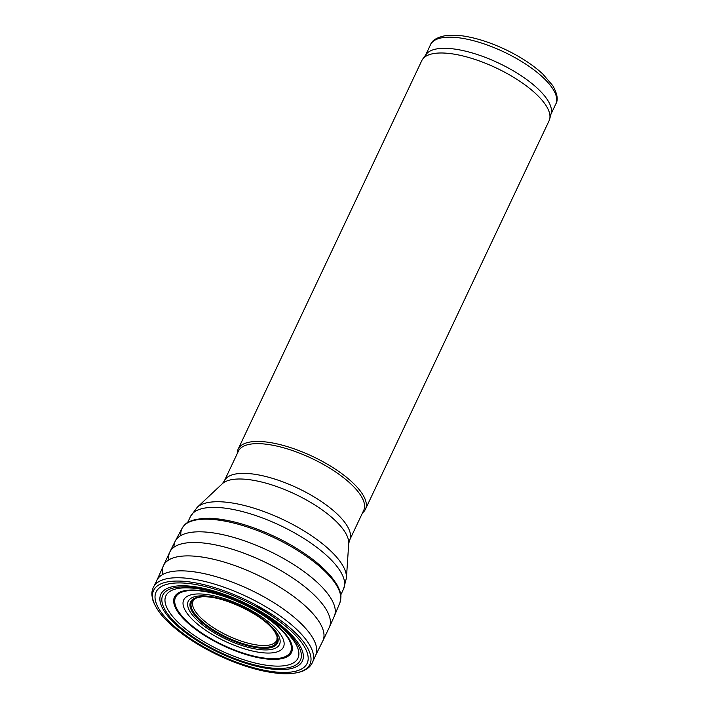 <?xml version="1.0" encoding="UTF-8"?>
<svg xmlns="http://www.w3.org/2000/svg" width="709" height="709" viewBox="0 0 709 709"><rect width="100%" height="100%" fill="white"/><g stroke="black" fill="none" stroke-linecap="round" stroke-linejoin="round"><path stroke-width="1.06" d="M363.69 510.391A69.296 24.78 -154.7 0 0 311.641 458.369A69.296 24.78 -154.7 0 0 238.401 451.163L224.354 480.879A69.296 24.78 -154.7 0 1 297.594 488.084A69.296 24.78 -154.7 0 1 349.643 540.107L363.69 510.391M362.556 512.784A70.395 25.178 -154.7 0 0 365.445 509.248A70.395 25.178 -154.7 0 0 312.572 456.41A70.395 25.178 -154.7 0 0 238.171 449.089A70.395 25.178 -154.7 0 0 237.267 453.565M365.445 509.248L549.076 120.787A70.395 25.178 -154.7 0 0 549.652 119.183L551.141 113.475A69.296 24.78 -154.7 0 0 498.516 63.03A69.296 24.78 -154.7 0 0 426.136 54.38L422.661 59.157A70.395 25.178 -154.7 0 0 421.793 60.62L238.171 449.089M549.652 119.183A70.395 25.178 -154.7 0 0 496.194 67.949A70.395 25.178 -154.7 0 0 422.661 59.157M349.643 540.107L348.722 543.546A70.616 25.258 -154.7 0 0 294.793 494.005A70.616 25.258 -154.7 0 0 222.28 483.777L224.354 480.879M348.722 543.546L346.435 577.932A83.361 29.813 -154.7 0 0 282.767 519.449A83.361 29.813 -154.7 0 0 197.164 507.369L222.28 483.777M346.435 577.932L343.59 588.949A84.69 30.292 -154.7 0 0 279.966 525.378A84.69 30.292 -154.7 0 0 190.455 516.569L197.164 507.369M277.919 620.295A74.206 26.543 -154.7 0 0 255.949 606.035M430.54 44.685C432.029 40.183 437.364 37.107 446.555 35.45L461.825 35.778C475.526 37.674 490.203 42.327 505.836 49.736C520.716 56.924 533.026 65.006 542.748 73.975L552.852 85.745C557.363 93.827 558.355 99.88 555.838 103.913A69.296 24.78 -154.7 0 0 503.78 51.89A69.296 24.78 -154.7 0 0 430.54 44.685L425.63 55.072M168.414 583.95A83.52 29.867 25.3 0 1 168.529 583.924A83.52 29.867 25.3 0 1 298.764 638.942A83.52 29.867 25.3 0 1 234.254 661.302A83.52 29.867 25.3 0 1 162.069 586.166A83.52 29.867 25.3 0 1 168.414 583.95M166.447 582.098A86.463 30.921 25.3 0 1 285.957 624.514A86.463 30.921 25.3 0 1 280.826 673.55C262.038 672.088 241.113 665.955 218.044 655.16C195.462 644.268 177.755 632.136 164.922 618.762A86.463 30.921 25.3 0 1 166.048 582.186A86.463 30.921 25.3 0 1 166.447 582.098M155.847 583.888A87.783 31.4 25.3 0 1 156.804 580.503L153.738 586.644A87.96 31.462 25.3 0 1 165.755 578.969A87.96 31.462 25.3 0 1 166.5 578.801A87.96 31.462 25.3 0 1 262.365 604.733A87.96 31.462 25.3 0 1 312.74 661.807C310.196 667.834 305.978 669.296 303.966 670.51C301.591 672.07 290.805 674.622 280.826 673.55M162.84 574.414A88.12 31.515 25.3 0 1 163.469 565.622L156.804 580.503A87.783 31.4 25.3 0 1 168.343 572.287A87.783 31.4 25.3 0 1 169.938 571.906A87.783 31.4 25.3 0 1 266.646 598.378A87.783 31.4 25.3 0 1 315.54 655.541L312.74 661.807M168.875 559.853A88.191 31.542 25.3 0 1 169.868 551.921L163.469 565.622A88.12 31.515 25.3 0 1 175.238 557.292A88.12 31.515 25.3 0 1 176.665 556.955A88.12 31.515 25.3 0 1 273.798 583.56A88.12 31.515 25.3 0 1 322.808 640.945L315.54 655.541M174.006 547.188A87.951 31.462 25.3 0 1 175.389 540.843L169.868 551.921A88.191 31.542 25.3 0 1 181.788 543.812A88.191 31.542 25.3 0 1 182.931 543.546A88.191 31.542 25.3 0 1 279.745 569.939A88.191 31.542 25.3 0 1 329.339 627.297L322.808 640.945M180.884 535.508A87.251 31.205 25.3 0 1 182.31 527.886L175.389 540.843A87.951 31.462 25.3 0 1 186.839 533.195A87.951 31.462 25.3 0 1 188.222 532.867A87.951 31.462 25.3 0 1 284.265 558.905A87.951 31.462 25.3 0 1 334.4 616.006L329.339 627.297M340.01 602.428L340.905 597.217C341.162 593.965 339.655 589.445 336.376 583.658L330.713 575.947L315.975 561.9C297.425 547.259 275.695 535.57 250.8 526.822C235.308 521.558 221.58 518.713 209.598 518.288L196.038 519.325C185.802 522.311 185.687 523.623 182.31 527.886A87.251 31.205 25.3 0 1 194.736 520.255A87.251 31.205 25.3 0 1 194.904 520.22A87.251 31.205 25.3 0 1 289.839 545.859A87.251 31.205 25.3 0 1 340.01 602.428L334.4 616.006M196.951 519.405A85.585 30.611 25.3 0 1 280.037 539.186A85.585 30.611 25.3 0 1 339.425 591.155M275.509 633.19C277.884 638.454 276.971 635.982 276.953 639.722A46.2 16.529 25.3 0 1 227.819 635.689A46.2 16.529 25.3 0 1 193.522 600.284L194.328 599.353C196.464 598.174 194.78 598.299 199.486 597.253C217.539 592.6 267.647 616.289 275.509 633.19A47.166 16.874 25.3 0 1 233.89 640.395A47.166 16.874 25.3 0 1 193.158 599.911A47.166 16.874 25.3 0 1 198.609 597.421A47.166 16.874 25.3 0 1 199.486 597.253M192.219 599.77A48.115 17.211 25.3 0 1 197.722 597.288A48.115 17.211 25.3 0 1 271.955 628.068A48.115 17.211 25.3 0 1 238.782 643.045A48.115 17.211 25.3 0 1 192.219 599.77M190.163 598.892A50.481 18.053 25.3 0 1 195.755 596.437A50.481 18.053 25.3 0 1 273.727 628.839A50.481 18.053 25.3 0 1 238.463 644.313A50.481 18.053 25.3 0 1 190.163 598.892M186.183 597.005A55.16 19.728 25.3 0 1 191.926 594.603A55.16 19.728 25.3 0 1 277.308 630.212A55.16 19.728 25.3 0 1 237.887 646.661A55.16 19.728 25.3 0 1 186.183 597.005M179.005 593.557A63.668 22.768 25.3 0 1 184.987 591.235A63.668 22.768 25.3 0 1 283.83 632.676A63.668 22.768 25.3 0 1 236.85 650.88A63.668 22.768 25.3 0 1 179.005 593.557M178.11 593.096A64.741 23.158 25.3 0 1 184.118 590.783A64.741 23.158 25.3 0 1 284.672 632.96A64.741 23.158 25.3 0 1 236.726 651.394A64.741 23.158 25.3 0 1 178.11 593.096M170.479 591.04A73.027 26.118 25.3 0 1 176.78 588.727A73.027 26.118 25.3 0 1 190.748 588.018L190.783 588.018C219.258 589.214 269.172 612.806 288.182 634.076L288.182 634.076A73.027 26.118 25.3 0 1 237.453 657.589A73.027 26.118 25.3 0 1 170.479 591.04M167.741 590.118A76.111 27.226 25.3 0 1 174.13 587.805A76.111 27.226 25.3 0 1 292.613 637.71A76.111 27.226 25.3 0 1 234.83 658.626A76.111 27.226 25.3 0 1 167.741 590.118M166.11 588.966A78.238 27.988 25.3 0 1 172.526 586.68A78.238 27.988 25.3 0 1 294.395 638.056A78.238 27.988 25.3 0 1 234.661 659.388A78.238 27.988 25.3 0 1 166.11 588.966M190.455 516.569L187.619 522.568M343.59 588.949L340.754 594.948M555.838 103.913L550.928 114.291M153.738 586.644C150.689 592.44 152.24 596.632 152.577 598.954C152.887 601.773 157.761 611.725 164.922 618.762"/></g></svg>

